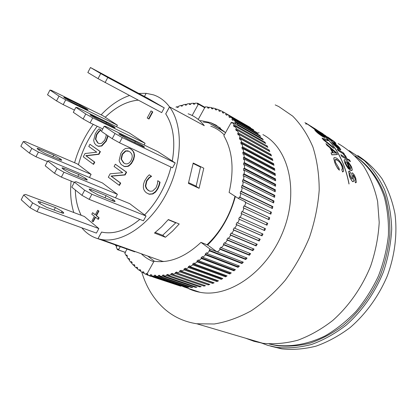 <?xml version="1.0" encoding="UTF-8"?>
<svg xmlns="http://www.w3.org/2000/svg" width="417" height="417" viewBox="0 0 417 417"><rect width="100%" height="100%" fill="white"/><g stroke="black" fill="none" stroke-linecap="round" stroke-linejoin="round"><path stroke-width="0.63" d="M269.257 343.968L275.246 345.198C291.191 347.199 308.403 344.124 325.187 335.862C336.206 329.446 346.48 321.298 356.009 311.416C364.901 300.683 372.381 288.856 378.459 275.934C383.572 262.616 386.887 249.1 388.399 235.386C388.837 221.834 387.466 208.995 384.281 196.871C378.323 179.482 368.227 165.518 355.289 156.094M355.133 155.937C368.378 165.043 378.829 178.794 385.136 196.089C388.54 208.172 390.119 221.015 389.869 234.615C388.519 248.396 385.339 262.006 380.325 275.444C371.338 295.444 358.99 312.098 343.274 325.416C332.61 333.256 321.554 339.167 310.107 343.144C298.661 345.964 287.542 346.798 276.763 345.646L269.043 343.952M225.477 132.778L216.079 125.152L210.481 122.588L200.494 120.555M261.98 139.106L262.397 138.653L263.283 139.841L232.613 122.483L234.187 124.86L264.878 142.171L265.686 143.464L234.99 126.179L236.413 128.749L267.13 145.971L267.855 147.352L237.127 130.167L238.388 132.908L269.137 150.031L269.778 151.501L239.014 134.42L240.109 137.334L270.894 154.342L271.446 155.895L240.64 138.934L241.558 142.004L272.39 158.882L272.843 160.509L241.996 143.683L242.73 146.899L273.609 163.631L273.969 165.33L243.069 148.65L243.617 151.996L274.548 168.572L274.808 170.334L243.856 153.816L244.211 157.277L275.199 173.686L275.356 175.5L244.346 159.153L244.503 162.719L275.554 178.945L275.611 180.806L244.539 164.647L244.498 168.296L275.616 184.33L275.564 186.227L244.425 170.261L244.19 173.978L275.376 189.813L275.22 191.737L244.008 175.974L243.575 179.743L274.834 195.364L274.579 197.309L243.293 181.76L242.658 185.56L273.995 200.968L273.635 202.923L242.272 187.593L241.443 191.403L272.864 206.592L272.4 208.547L240.953 193.436L239.937 197.246L271.436 212.206L270.873 214.15L245.081 202.229L245.227 201.719L238.712 198.638L229.1 192.435C234.333 169.75 232.577 150.85 223.84 135.723L231.289 122.327L232.264 122.874M150.198 275.653L150.438 274.694L151.809 274.912L151.564 275.877L184.611 286.953L150.198 275.653L147.675 275.126L147.962 274.178L146.972 273.927L154.035 261.23C169.552 263.398 185.2 257.112 200.978 242.366L207.666 245.014C220.901 231.868 230.137 215.688 235.376 196.485M141.248 253.739C144.892 257.289 149.062 259.963 153.743 261.751M224.174 131.391L208.49 122.786L203.277 122.077M245.863 202.349L244.67 206.102L243.909 205.915L243.226 207.906L243.987 208.093L242.611 211.805L241.876 211.555L241.099 213.52L241.834 213.77L240.286 217.419L239.577 217.106L238.712 219.029L239.415 219.347L237.706 222.923L237.028 222.542L236.069 224.424L236.747 224.805L234.875 228.281L234.234 227.838L233.197 229.663L233.838 230.106L231.821 233.473L231.211 232.973L230.101 234.735L230.705 235.235L228.547 238.477L227.979 237.914L226.796 239.608L227.364 240.166L225.081 243.262L224.554 242.647L223.303 244.258L223.83 244.873L221.432 247.813L220.947 247.145L219.639 248.668L220.124 249.335L217.617 252.103L217.184 251.388L216.835 251.753L207.666 245.014M216.835 251.753L210.147 249.126L200.978 242.366M192.159 115.488L198.377 104.146L197.345 104.099L197.622 103.181L205.138 107.43M175.948 107.127L177.256 106.637L177.204 107.503L178.627 107.013L178.685 106.142L181.359 105.313L181.259 106.194L182.688 105.809L182.787 104.922L185.461 104.297L185.32 105.193L186.743 104.917L186.884 104.015L189.547 103.598L189.36 104.505L190.778 104.339L190.965 103.432L193.608 103.223L193.379 104.141L194.781 104.088L195.01 103.171L197.622 103.181M237.706 222.923L262.971 234.052L262.043 235.871L236.747 224.805M236.069 224.424L261.365 235.496L262.262 233.744M262.043 235.871L261.365 235.496M234.875 228.281L260.218 239.233L259.202 240.995L233.838 230.106M233.197 229.663L258.561 240.557L259.499 238.92M259.202 240.995L258.561 240.557M231.821 233.473L257.232 244.242L256.142 245.947L230.705 235.235M230.101 234.735L255.538 245.451L256.507 243.935M256.142 245.947L255.538 245.451M228.547 238.477L254.031 249.069L252.869 250.695L227.364 240.166M226.796 239.608L252.306 250.148L253.291 248.761M252.869 250.695L252.306 250.148M225.081 243.262L250.633 253.682L249.408 255.235L223.83 244.873M223.303 244.258L248.881 254.631L249.872 253.374M249.408 255.235L248.881 254.631M154.17 276.179L154.368 275.21L155.776 275.309L155.577 276.278L188.614 287.391L187.207 287.282L154.17 276.179L151.564 275.877M158.252 276.356L158.408 275.382L159.852 275.356L159.695 276.335L192.717 287.495L191.278 287.495L158.252 276.356L155.577 276.278M162.432 276.179L162.541 275.199L164.011 275.053L163.902 276.033L196.902 287.25L195.437 287.376L162.432 276.179L159.695 276.335M166.691 275.642L166.748 274.667L168.249 274.391L168.187 275.371L201.161 286.661L199.67 286.906L166.691 275.642L163.902 276.033M171.012 274.746L171.022 273.776L172.539 273.375L172.523 274.344L205.461 285.728L203.96 286.093L171.012 274.746L168.187 275.371M175.375 273.484L175.338 272.525L176.865 272.004L176.902 272.963L209.798 284.441L208.286 284.926L175.375 273.484L172.523 274.344M179.769 271.868L179.68 270.925L181.207 270.273L181.296 271.217L214.15 282.809L212.634 283.419L179.769 271.868L176.902 272.963M184.163 269.888L184.027 268.965L185.555 268.194L185.69 269.116L218.492 280.834L216.981 281.564L184.163 269.888L181.296 271.217M188.547 267.558L188.359 266.661L189.876 265.77L190.069 266.666L222.808 278.525L221.312 279.364L188.547 267.558L185.69 269.116M192.899 264.884L192.659 264.013L194.16 263.002L194.4 263.872L227.077 275.882L225.597 276.836L192.899 264.884L190.069 266.666M197.194 261.871L196.907 261.032L198.388 259.906L198.674 260.745L231.284 272.916L229.83 273.979L197.194 261.871L194.4 263.872M201.421 258.53L201.083 257.727L202.532 256.491L202.865 257.289L235.407 269.637L233.984 270.81L201.421 258.53L198.674 260.745M205.55 254.87L205.164 254.109L206.571 252.77L206.957 253.531L239.421 266.056L238.034 267.333L205.55 254.87L202.865 257.289M217.617 252.103L243.309 262.194L241.969 263.57L209.563 250.914L206.957 253.531M209.563 250.914L209.131 250.2L210.147 249.126M221.432 247.813L247.052 258.066L245.764 259.53L220.124 249.335M219.639 248.668L245.285 258.879L246.27 257.753M245.764 259.53L245.285 258.879M127.008 249.079L125.23 252.311L118.485 249.939L120.273 246.676M147.045 273.797L146.268 273.437L145.908 274.344L143.677 273.182L144.073 272.301L142.911 271.629L142.52 272.509L140.399 271.149L140.826 270.294L139.726 269.518L139.304 270.372L137.302 268.824L137.761 268.001L136.724 267.125L136.27 267.949L134.399 266.223L134.884 265.426L133.914 264.461L133.43 265.254L131.689 263.351L132.199 262.59L131.308 261.532L130.792 262.293L129.187 260.229L129.723 259.504L128.9 258.363L128.368 259.087L126.898 256.867L127.456 256.184L126.711 254.964L126.153 255.647L124.829 253.286L125.402 252.645L125.23 252.311M149.51 275.741L147.128 274.907L147.451 274.089M153.201 276.977L150.792 276.169M198.377 104.146L204.695 107.716L205.049 107.732L205.32 106.82L207.89 107.054L207.577 107.967L208.933 108.154L209.251 107.242L211.768 107.695L211.409 108.602L212.733 108.91L213.092 107.998L215.547 108.675L215.146 109.577L216.439 109.994L216.84 109.092L219.222 109.989L218.779 110.88L220.03 111.422L220.473 110.526L222.772 111.647L222.287 112.522L223.486 113.179L223.976 112.298L226.176 113.638L225.654 114.493L226.801 115.264L227.328 114.404L229.428 115.957L228.865 116.791L229.955 117.677L230.518 116.843L232.498 118.605L231.899 119.413L232.926 120.414L233.525 119.606L235.386 121.576L234.75 122.353L235.704 123.458L236.34 122.681L238.065 124.855L237.643 125.329M204.695 107.716L198.299 119.361M146.972 273.927L147.936 274.25M222.772 111.647L223.96 112.324M225.654 114.493L226.853 115.181M250.419 127.628L227.328 114.404M226.176 113.638L250.471 127.545M228.865 116.791L230.08 117.485M253.599 130.041L230.518 116.843M229.428 115.957L253.724 129.859M231.899 119.413L233.139 120.122M256.596 132.762L256.804 132.481L257.836 133.471L233.525 119.606M232.498 118.605L256.804 132.481M234.75 122.353L236.022 123.072M259.395 135.786L259.702 135.416L260.661 136.51L236.34 122.681M235.386 121.576L259.702 135.416M238.065 124.855L262.397 138.653M232.613 122.483L231.946 123.234L231.289 122.327M137.547 268.381L136.27 267.949M134.722 265.692L133.43 265.254M132.1 262.741L130.792 262.293M129.692 259.546L128.368 259.087M127.388 256.08L126.153 255.647M262.898 134.602C288.882 148.16 299.208 191.497 282.981 231.675C267.01 271.947 228.985 298.051 200.009 292.296C194.484 291.285 189.386 289.367 184.71 286.552M125.267 252.379L117.412 249.616L116.239 247.109L116.838 246.504L116.307 245.264M116.661 246.093L115.655 245.738L115.321 244.915M177.256 106.637L178.205 107.159M181.359 105.313L182.396 105.887M185.461 104.297L186.618 104.938M189.547 103.598L190.788 104.292M193.608 103.223L194.822 103.911M207.89 107.054L209.079 107.732M211.768 107.695L212.946 108.368M215.547 108.675L216.731 109.348M219.222 109.989L220.405 110.667M244.67 206.102L269.726 217.789L269.064 219.717L243.987 208.093M242.611 211.805L267.74 223.303L266.984 225.206L241.834 213.77M240.286 217.419L265.483 228.735L264.639 230.601L239.415 219.347M147.675 275.126L180.723 286.187L153.169 277.065M150.745 276.294L149.463 275.866M147.185 274.767L145.908 274.344M143.787 272.932L142.52 272.509M140.576 270.8L139.304 270.372M117.412 249.616L117.99 248.97L118.485 249.939M238.712 198.638L239.155 197.132L239.937 197.246M240.953 193.436L240.156 193.389L240.645 191.356L241.443 191.403M242.272 187.593L241.459 187.614L241.844 185.581L242.658 185.56M243.293 181.76L242.465 181.848L242.751 179.831L243.575 179.743M244.008 175.974L243.179 176.13L243.356 174.134L244.19 173.978M244.425 170.261L243.591 170.48L243.664 168.515L244.498 168.296M244.539 164.647L243.705 164.934L243.674 163.005L244.503 162.719M244.346 159.153L243.518 159.502L243.382 157.631L244.211 157.277M243.856 153.816L243.038 154.227L242.798 152.408L243.617 151.996M243.069 148.65L242.261 149.119L241.923 147.368L242.73 146.899M241.996 143.683L241.203 144.204L240.765 142.531L241.558 142.004M240.64 138.934L239.869 139.507L239.332 137.912L240.109 137.334M239.014 134.42L238.263 135.045L237.638 133.534L238.388 132.908M237.127 130.167L236.403 130.834L235.688 129.416L236.413 128.749M234.99 126.179L234.291 126.893L233.489 125.574L234.187 124.86M187.207 287.282L187.275 286.943M154.368 275.21L155.703 275.658M203.96 286.093L203.96 285.207M171.022 273.776L172.523 274.292M221.312 279.364L221.114 278.499L221.745 278.139M188.359 266.661L221.114 278.499M238.034 267.333L237.643 266.599L238.576 265.733M205.164 254.109L237.643 266.599M239.577 217.106L265.483 228.735M264.639 230.601L263.935 230.283L264.779 228.422M238.712 219.029L263.935 230.283M240.765 142.531L271.613 159.372L272.39 158.882M271.764 159.919L271.613 159.372M237.638 133.534L268.402 150.626L269.137 150.031M241.876 211.555L267.74 223.303M266.281 224.888L267.005 223.053M274.756 185.81L274.793 184.533L275.616 184.33M243.664 168.515L274.793 184.533M274.767 180.368L274.735 179.211L275.554 178.945M243.674 163.005L274.735 179.211M240.645 191.356L272.072 206.535L272.864 206.592M271.675 208.198L272.072 206.535M235.688 129.416L237.091 130.203M266.458 146.57L267.13 145.971M239.332 137.912L270.138 154.884L270.894 154.342M270.263 155.244L270.138 154.884M239.155 197.132L271.436 212.206M270.159 213.817L270.659 212.086M233.984 270.81L233.64 270.034L234.521 269.299M201.083 257.727L233.64 270.034M216.981 281.564L216.835 280.672L217.34 280.427M184.027 268.965L216.835 280.672M199.67 286.906L199.712 286.166M166.748 274.667L168.197 275.163M150.438 274.694L151.752 275.137M115.655 245.738L116.166 245.217M191.278 287.495L191.351 287.032M158.408 275.382L159.774 275.84M208.286 284.926L208.396 283.951M175.338 272.525L208.239 284.003M225.597 276.836L225.352 275.991L226.092 275.517M192.659 264.013L225.352 275.991M241.969 263.57L241.532 262.872L242.501 261.876M209.131 250.2L241.532 262.872M242.798 152.408L273.74 168.958L274.548 168.572M273.87 169.834L273.74 168.958M242.751 179.831L274.021 195.443L274.834 195.364M273.823 196.933L274.021 195.443M241.923 147.368L272.817 164.069L273.609 163.631M272.968 164.788L272.817 164.069M243.382 157.631L274.381 174.009L275.199 173.686M274.469 175.031L274.381 174.009M241.844 185.581L273.192 200.978L273.995 200.968M272.895 202.563L273.192 200.978M243.356 174.134L274.553 189.949L275.376 189.813M274.443 191.346L274.553 189.949M243.909 205.915L269.726 217.789M268.36 219.389L268.97 217.601M233.489 125.574L234.839 126.33M264.342 142.703L264.878 142.171M229.83 273.979L229.532 273.171L230.356 272.567M196.907 261.032L229.532 273.171M212.634 283.419L212.534 282.507L212.889 282.366M179.68 270.925L212.534 282.507M195.437 287.376L195.5 286.776M162.541 275.199L163.944 275.679M322.466 136.349C321.153 135.728 316.43 131.96 315.726 131.074L314.689 129.812L317.144 131.11C318.082 131.59 322.774 134.868 323.931 136.166L324.911 137.323C324.973 137.761 324.16 137.438 322.466 136.349L322.414 136.432C316.425 132.444 316.758 131.996 315.679 131.157L314.673 129.838M316.545 131.579L321.46 135.27L323.634 136.265L318.202 132.064L316.029 131.001L316.545 131.579M306.151 123.218L311.019 126.304M311.848 126.768L311.04 126.268M348.32 159.258L349.54 159.998L350.452 161.577L349.232 160.842L348.32 159.258L349.232 160.842M346.402 157.49L342.899 153.498L338.151 150.443L337.16 149.015L343.504 152.909L344.395 154.186L343.441 153.602L345.771 156.146L346.35 157.584L342.847 153.586L338.098 150.532L337.16 149.015M333.266 142.468C336.399 144.605 338.515 146.398 339.62 147.847L340.772 149.578L338.844 149.119L334.184 143.537L333.199 143.323L337.827 148.478L333.058 143.818L331.734 142.035L333.266 142.468M338.755 147.31L335.122 144.146L338.64 148.264L339.448 148.509L338.755 147.31L335.404 144.449M317.05 130.078L316.279 129.557M323.149 133.899L317.931 130.688M334.069 141.42L335.93 143.25L335.023 143.021L333.11 140.842L329.18 138.032L332.047 140.753L332.339 141.139L331.489 140.93L323.211 134.206L325.536 135.645L330.212 139.731L330.66 139.857L330.347 139.492L327.543 136.906L334.069 141.42M340.819 154.686L347.163 158.549L348.075 160.133L341.726 156.281L340.819 154.686L341.726 156.281M351.583 166.951L352.297 169.683C352.13 170.642 351.489 170.756 350.363 170.037L346.579 161.749L345.406 161.947L345.891 163.605C346.944 165.622 347.788 166.852 348.424 167.295L349.06 169.213C348.106 168.614 346.751 166.565 345 163.073L344.124 160.253C344.218 159.44 344.812 159.403 345.912 160.133C347.288 160.514 349.18 162.786 351.583 166.951M350.165 168.348L351.078 168.353L350.713 166.435C349.514 164.22 348.445 162.865 347.507 162.38L350.165 168.348M354.387 175.062L355.821 178.497L356.337 182.125L355.43 182.703L354.737 180.373L355.268 179.982L354.987 178.132L353.34 174.937L353.017 175.614L353.663 181.124L352.699 181.577C351.531 180.822 350.395 178.627 349.295 174.989L348.669 171.549L349.66 170.897L350.515 173.019L349.832 173.42L350.181 175.5L352.021 179.128L352.422 178.789L351.687 173.227L352.542 172.878L354.387 175.062M315.393 129.082L319.73 132.403L312.703 127.44L315.982 129.922L314.95 129.515L307.824 124.37L313.74 128.53L310.415 125.924L315.393 129.082M337.457 154.478L331.916 154.77L331.02 152.81L332.766 152.831L330.061 147.842L326.871 145.116L325.906 143.573L336.529 152.784L337.405 154.571L331.859 154.863L331.02 152.81M336.144 153.081L331.181 148.806L333.376 152.846L336.144 153.081M343.05 167.165L343.655 170.715L342.592 171.872L341.758 169.656L342.55 168.88L342.133 166.586C341.518 164.147 339.876 161.942 337.191 159.972C336.3 159.169 335.602 159.211 335.086 160.092L335.581 162.578L339.057 168.26L339.375 170.219C336.858 167.238 335.304 164.564 334.715 162.203L333.871 158.502C333.704 157.423 334.554 157.298 336.415 158.121C337.447 158.272 341.716 162.833 343.05 167.165M324.358 139.612L323.43 139.309L332.917 146.961L333.866 148.384L323.029 139.414L322.018 138.084L327.09 139.492L328.2 140.769L323.696 139.507M314.783 128.592C332.625 139.872 344.056 158.309 349.071 183.907L349.05 183.897C343.728 157.053 331.494 138.136 312.354 127.154M306.281 124.141L305.724 123.901M349.071 183.907L348.982 184.012C344.082 158.809 332.922 140.524 315.497 129.161M322.018 138.084L323.029 139.414M328.2 140.769L324.306 139.7M339.375 170.219L337.76 168.531L335.654 164.845L334.653 162.307L333.814 158.601L334.007 157.939M326.871 145.116L325.906 143.573M330.061 147.842L326.819 145.205M315.982 130.073L307.798 124.412M314.444 128.936L310.415 125.924M353.501 181.551L352.636 181.687C350.728 179.419 349.597 177.22 349.232 175.098L348.768 171.168M350.515 173.019L349.889 173.196M352.422 178.789L351.755 172.966M349.06 169.213L344.942 163.167L344.192 159.873M351.036 168.421L350.661 166.534C349.425 164.298 348.409 162.979 347.606 162.578M348.075 160.133L341.674 156.375M332.339 141.327L331.442 141.014L323.165 134.29M325.536 135.645L324.921 135.405M330.347 139.492L327.538 136.917M330.66 139.857L330.3 139.575M339.417 148.546L338.708 147.399M337.827 148.478L333.006 143.907L331.697 141.863M344.395 154.186L343.843 153.967M350.452 161.577L349.18 160.931M324.9 137.527L322.414 136.432M323.608 136.422L321.382 134.316L316.008 130.948M333.866 148.384L322.977 139.507M342.592 171.872L341.758 169.656M343.405 171.45L342.529 171.981M342.388 169.344L342.07 166.691C340.272 162.917 340.444 162.541 337.134 160.071L335.169 159.716M335.904 153.029L331.343 149.088M332.662 152.825L330.009 147.936M319.73 132.403L314.512 128.712M355.148 180.28L354.924 178.236L353.058 174.999M354.737 180.373L355.43 182.703M356.191 182.516L355.362 182.813M352.125 170.245L350.014 169.954L346.522 161.843L345.453 161.681M335.023 143.021L333.762 141.853M335.925 143.432L334.976 143.104M334.314 142.119L329.576 138.22M334.184 143.537L333.173 143.213M338.844 149.119L334.132 143.62M340.736 149.896L338.792 149.208M310.389 125.97L309.685 125.527M307.777 124.454L304.936 122.619M338.171 143.578C347.82 149.177 356.29 156.683 363.582 166.096C370.02 176.506 374.701 188.302 377.625 201.484L379.209 222.391C378.381 236.971 375.545 251.493 370.697 265.963C362.092 287.24 348.867 306.141 332.74 320.485C321.575 329.149 309.967 335.716 297.91 340.189C285.853 343.389 274.162 344.421 262.83 343.28L253.995 341.304L245.649 338.208M141.738 272.025C146.289 287.151 153.915 299.484 164.606 309.023C173.686 316.946 184.397 321.861 196.741 323.759L214.27 323.993C226.514 321.987 238.816 317.598 251.175 310.827C263.32 302.726 274.626 292.593 285.103 280.427C294.845 267.281 302.945 252.968 309.414 237.487C314.762 221.656 318.025 205.836 319.208 190.027C319.151 174.577 317.066 160.269 312.948 147.102C307.762 134.868 301.017 124.542 292.708 116.124L278.718 106.533L275.199 104.907M224.893 132.137L208.49 122.786M188.943 288.804L188.755 288.522M257.398 133.044L259.155 132.778M357.781 155.577C367.033 161.52 375.102 169.239 381.993 178.731C388.029 189.141 392.35 200.796 394.951 213.702C397.505 233.676 394.899 255.246 387.31 275.908C378.73 296.216 365.745 314.131 349.988 327.668C339.089 335.826 327.762 341.992 315.997 346.157C304.228 349.118 292.797 350.014 281.694 348.852L270.497 346.11M334.679 145.627L335.065 145.71M336.378 146.023L336.754 146.117M349.123 150.594L364.422 160.722C372.647 168.765 379.397 178.471 384.672 189.834C388.946 201.99 391.287 215.083 391.704 229.126C390.943 243.445 388.191 257.701 383.442 271.889C375.003 292.739 361.972 311.238 346.032 325.255C334.992 333.72 323.493 340.126 311.546 344.473C299.583 347.569 287.965 348.539 276.69 347.371L267.886 345.396L259.567 342.315M147.733 256.054L154.42 261.287M152.215 257.649L162.171 261.204L164.001 261.506M206.988 244.748C213.78 238.399 219.67 230.836 224.664 222.068C229.277 213.874 232.722 205.268 235.006 196.245M224.278 134.931C220.322 130.87 215.808 127.946 210.741 126.153M120.581 135.202L120.878 134.649C119.048 133.779 118.444 133.617 119.064 134.154L128.149 139.471L142.624 146.424C144.324 147.227 144.887 147.378 144.313 146.878L143.495 146.294L143.266 146.721M141.947 146.101L142.275 145.491L143.495 146.294M142.275 145.491L135.317 141.603L134.754 142.645M120.878 134.649L135.317 141.603M91.938 116.155L92.22 115.629C90.374 114.738 89.738 114.545 90.312 115.045L98.871 120.039L113.179 126.992C114.899 127.821 115.493 127.998 114.956 127.529L114.263 127.034L114.065 127.409M112.856 126.841L113.148 126.299L114.263 127.034M113.148 126.299L106.486 122.577L105.991 123.5M92.22 115.629L106.486 122.577M65.693 98.704L65.959 98.193C64.103 97.291 63.441 97.072 63.968 97.536L72.058 102.243L86.173 109.176L88.034 109.786L87.44 109.363L87.268 109.687M86.157 109.165L86.408 108.686L87.44 109.363M86.408 108.686L80.022 105.115L79.59 105.944M65.959 98.193L80.022 105.115M106.736 76.556L128.869 88.607M127.685 87.977L128.926 88.498M127.769 87.82L121.029 84.052L120.888 84.317M106.82 76.405L121.029 84.052M39.761 203.465L40.527 202.01C38.578 201.317 37.827 201.343 38.275 202.078L39.803 203.496L46.558 207.27L61.502 212.8C63.327 213.441 64.03 213.415 63.613 212.722L63.014 212.112L62.482 213.118M40.527 202.01L55.414 207.562L54.09 210.059M61.226 212.696L61.997 211.242L55.414 207.562M61.997 211.242L63.014 212.112M112.355 200.739L113.017 199.514L106.132 195.667L104.995 197.767M113.017 199.514L114.175 200.405L113.705 201.27M90.77 190.778L91.37 189.662C89.493 188.927 88.821 188.901 89.353 189.589L91.167 191.085L98.24 195.036L113.049 201.02C114.795 201.698 115.42 201.719 114.93 201.083L114.175 200.405M91.37 189.662L106.132 195.667M63.707 169.531L64.275 168.463C62.388 167.702 61.69 167.634 62.18 168.27L63.796 169.599L70.562 173.383L85.167 179.44C86.929 180.149 87.58 180.207 87.122 179.612L86.475 179.039L86.074 179.79M84.839 179.31L85.417 178.221L78.823 174.535L77.833 176.401M85.417 178.221L86.475 179.039M64.275 168.463L78.823 174.535M38.88 150.042L39.417 149.015C37.525 148.233 36.805 148.134 37.264 148.723L38.708 149.912L45.192 153.534L59.574 159.638C61.346 160.368 62.024 160.456 61.596 159.904L61.044 159.414L60.694 160.071M39.417 149.015L53.741 155.124L52.865 156.792M59.553 159.633L60.069 158.663L53.741 155.124M60.069 158.663L61.044 159.414M63.202 104.636L56.54 100.914L59.037 96.118L65.704 99.845L63.202 104.636L74.45 110.083M138.209 100.163C126.804 101.248 115.817 106.945 105.235 117.255L102.853 115.697L51.557 90.411L49.967 90.062L47.517 94.789L56.54 100.914M144.136 145.012L145.08 143.266L129.296 132.96L77.307 107.581L75.873 107.367L73.293 112.288L83.134 118.97L85.772 113.977L92.736 117.87L90.098 122.859L83.134 118.97M139.831 219.384C126.919 230.033 114.586 234.344 102.822 232.326L101.592 232.071L97.985 238.712L101.295 239.488C122.139 243.476 150.25 224.758 166.393 193.723C182.63 162.766 183.485 125.35 169.537 106.893L165.747 113.867C173.394 125.783 175.573 141.504 172.294 161.035L158.017 151.71L105.412 126.32L104.172 126.268L101.446 131.397L112.225 138.715L115.014 133.508L122.306 137.584L119.512 142.786L112.225 138.715M105.235 117.255L117.396 125.194L116.567 126.747M117.396 125.194L65.704 99.845M102.764 128.921L90.098 122.859M172.294 161.035L175.208 162.938L172.529 167.806L119.512 142.786M59.037 96.118L49.967 90.062M175.208 162.938L122.306 137.584M115.014 133.508L104.172 126.268M145.08 143.266L92.736 117.87M85.772 113.977L75.873 107.367M105.225 117.245C115.796 106.945 126.778 101.242 138.178 100.148M144.454 96.452L146.127 93.345L138.825 93.418M129.468 95.524C119.413 99.032 109.963 105.475 101.123 114.847M93.22 124.355C84.781 135.937 78.573 148.733 74.601 162.734M71.099 181.072C69.947 192.623 70.843 203.105 73.783 212.514M80.742 215.12L80.924 214.781C77.421 207.692 75.55 199.43 75.315 189.996M29.378 153.086L31.822 148.384L38.427 152.075L35.971 156.771L29.378 153.086L20.85 146.237L23.253 141.598L25.046 141.519L77.27 163.881L78.422 164.751C82.201 150.547 88.467 137.719 97.229 126.273C88.477 137.73 82.206 150.558 78.432 164.762L91.104 174.369L89.426 177.506M170.98 167.076C166.018 185.972 157.225 201.927 144.605 214.948L146.023 216.022L143.401 220.796L89.144 199.347L81.935 195.318L84.661 190.225L91.876 194.254L89.144 199.347M75.331 190.011C75.571 199.446 77.442 207.708 80.95 214.797L80.773 215.13M81.815 227.823C86.194 233.176 91.573 236.809 97.943 238.722L101.571 232.04L102.827 232.305C114.581 234.323 126.909 230.017 139.815 219.378M81.935 195.318L71.771 187.15L74.44 182.13L75.936 181.676L129.703 203.642L144.595 214.937C157.214 201.922 166.002 185.966 170.965 167.071M172.278 161.025C175.557 141.488 173.373 125.762 165.716 113.857L169.521 106.846C165.127 100.992 159.789 97.005 153.513 94.878L146.174 93.33L144.485 96.468M151.027 110.906L152.799 111.944L148.968 119.038L148.603 118.845L147.206 117.99L151.027 110.906L152.434 111.751L148.603 118.845M97.714 210.262L98.944 211.091L96.468 215.672L99.131 217.851L98.313 219.373L95.269 217.043L92.798 221.62L91.959 220.921L94.424 216.35L91.792 214.192L92.605 212.686L95.243 214.838L97.714 210.262L98.563 210.945L96.087 215.532L98.751 217.71L97.932 219.227M95.587 217.304L93.179 221.761L92.798 221.62M92.605 212.686L95.305 214.724M157.762 180.697L159.695 182.041L158.981 185.08L157.454 188.765L155.515 191.554L152.471 193.811L149.077 194.098L146.549 192.889C144.616 191.45 143.552 189.579 143.354 187.28L143.505 184.257L144.548 181.061L147.222 176.85L149.286 174.806L151.194 176.136L148.921 177.788L146.424 180.931L145.345 185.987L146.179 188.322L147.993 190.246L150.011 191.226L152.575 191.075L156.073 187.749L157.517 183.605L157.762 180.697L160.071 182.208L159.357 185.247L157.829 188.932L155.536 192.101L152.846 193.973L149.453 194.259L148.259 193.842M149.286 174.806L151.569 176.302L149.296 177.955L146.8 181.093L145.721 186.154L146.977 189.094L149.422 191.043M89.942 144.298L100.408 151.652L98.991 154.306L86.163 155.822L94.789 162.161L93.617 164.361L93.246 164.199L83.285 156.828L85.037 153.529L96.734 152.169L88.785 146.471L89.942 144.298L100.038 151.486L98.62 154.139L85.793 155.661L94.419 161.999L93.246 164.199M108.128 135.932L106.246 141.191L101.826 145.992L98.521 146.341L97.547 145.966M107.774 135.692L105.882 141.024L101.456 145.825L98.151 146.169L95.983 145.022L94.43 143.161L93.669 140.383L95.331 133.695L97.239 130.771L99.079 128.827L101.07 130.104L99.064 131.704L96.833 134.665L95.79 139.288L98.011 143L98.667 143.401M115.311 164.215L126.627 172.2L125.136 174.958L111.365 176.209L120.721 183.11L119.486 185.393L119.111 185.231L108.311 177.215L110.156 173.79L122.713 172.669L114.096 166.472L115.311 164.215L126.257 172.039L124.766 174.791L110.995 176.052L120.346 182.954L119.111 185.231M130.167 148.645L132.715 150.474L134.071 152.711L134.493 155.901L133.706 159.419L131.532 163.422L129.124 165.789L127.998 166.393L124.73 166.628L123.609 166.211M54.491 173.269L57.072 168.379L63.968 172.231L61.377 177.116L54.491 173.269L45.198 165.799L47.731 160.978L49.388 160.727L102.415 182.948L117.412 194.322L115.504 197.846M30.092 207.755L21.194 199.759L23.696 194.979L25.567 194.437L84.38 216.486L98.855 228.568L96.4 233.098L36.967 211.596L30.092 207.755L32.641 202.907L39.521 206.754L36.967 211.596M98.042 78.651L87.836 72.532L90.463 67.512L147.926 98.323L164.262 107.873L161.687 112.616L98.042 78.651L100.721 73.559L107.779 77.499L105.089 82.592M90.463 67.512L100.721 73.559M23.696 194.979L32.641 202.907M164.262 107.873L107.779 77.499M98.855 228.568L39.521 206.754M23.253 141.598L31.822 148.384M47.731 160.978L57.072 168.379M74.309 182.38L61.377 177.116M117.412 194.322L63.968 172.231M74.44 182.13L84.661 190.225M146.023 216.022L91.876 194.254M47.429 161.551L35.971 156.771M91.104 174.369L38.427 152.075M152.799 111.944L152.434 111.751M99.131 217.851L98.751 217.71M96.468 215.672L96.087 215.532M98.944 211.091L98.563 210.945M151.569 176.302L151.194 176.136M151.46 176.5L151.084 176.334M145.721 186.154L145.345 185.987M160.071 182.208L159.695 182.041M159.357 185.247L158.981 185.08M86.163 155.822L85.793 155.661M98.991 154.306L98.62 154.139M94.789 162.161L94.419 161.999M100.408 151.652L100.038 151.486M99.079 128.827L100.705 129.927L98.699 131.532L96.468 134.493L95.425 139.116L97.641 142.833L99.11 143.552L101.602 143.349L104.703 140.169L106.038 136.359L106.215 134.634M101.07 130.104L100.705 129.927M100.971 130.286L100.606 130.114M95.79 139.288L95.425 139.116M107.649 137.798L107.278 137.62M111.365 176.209L110.995 176.052M125.136 174.958L124.766 174.791M120.721 183.11L120.346 182.954M126.627 172.2L126.257 172.039M129.593 151.684C132.476 153.873 132.981 156.782 131.1 160.404C129.598 163.115 127.711 164.241 125.439 163.782L123.557 162.87L121.055 159.039L122.113 154.186L125.439 150.907L127.847 150.845L129.593 151.684M128.848 151.241L125.809 151.079L122.483 154.358L121.425 159.211L123.927 163.037L124.839 163.579M130.974 149.124L132.893 150.99L133.946 153.383L134.086 156.219L133.336 159.247L131.48 162.807L129.468 165.08L127.628 166.227L124.36 166.461L121.123 164.517L119.413 161.546L119.158 160.243L120.852 153.331L123.057 150.235L125.517 148.436L129.03 148.197L131.345 149.296M155.239 232.441L162.64 235.308L175.766 222.808L175.046 222.282M168.197 219.723L175.766 222.808M188.63 182.667L196.152 186.154L200.514 167.071L197.314 165.038M193.144 163.469L200.514 167.071M154.472 233.04L161.603 226.832L168.343 219.545L179.206 223.981L172.508 231.159L165.408 237.263L154.472 233.04M169.537 106.893L204.294 125.699C199.821 119.95 194.431 115.978 188.13 113.784M134.357 251.696L131.673 250.742M97.943 238.722L134.743 251.832L134.967 251.498M169.521 106.846L204.294 125.699M199.076 188.317L188.395 183.381L193.207 163.026L203.788 168.207L199.076 188.317L195.083 185.654M165.408 237.263L162.75 235.224M97.985 238.712L134.79 251.826M152.846 193.973L152.471 193.811M149.296 177.955L148.921 177.788M146.8 181.093L146.424 180.931M148.369 190.413L147.993 190.246M157.829 188.932L157.454 188.765M101.826 145.992L101.456 145.825M99.064 131.704L98.699 131.532M96.833 134.665L96.468 134.493M98.011 143L97.641 142.833M106.246 141.191L105.882 141.024M123.927 163.037L123.557 162.87M121.425 159.211L121.055 159.039M122.483 154.358L122.113 154.186M125.809 151.079L125.439 150.907M134.462 154.441L134.092 154.269M132.757 161.483L132.387 161.316M127.998 166.393L127.628 166.227M276.763 345.646L275.246 345.198M210.481 122.588L220.468 128.087M183.558 286.781L200.009 292.296M196.741 323.759L262.83 343.28M276.69 347.371L281.694 348.852M63.321 213.264L63.613 212.722M114.68 201.536L114.93 201.083M86.908 180.014L87.122 179.612M61.408 160.258L61.596 159.904M149.077 194.098L149.453 194.259M98.151 146.169L98.521 146.341M128.217 151.017L127.847 150.845M124.36 166.461L124.73 166.628M101.295 239.488L162.171 261.204"/></g></svg>
